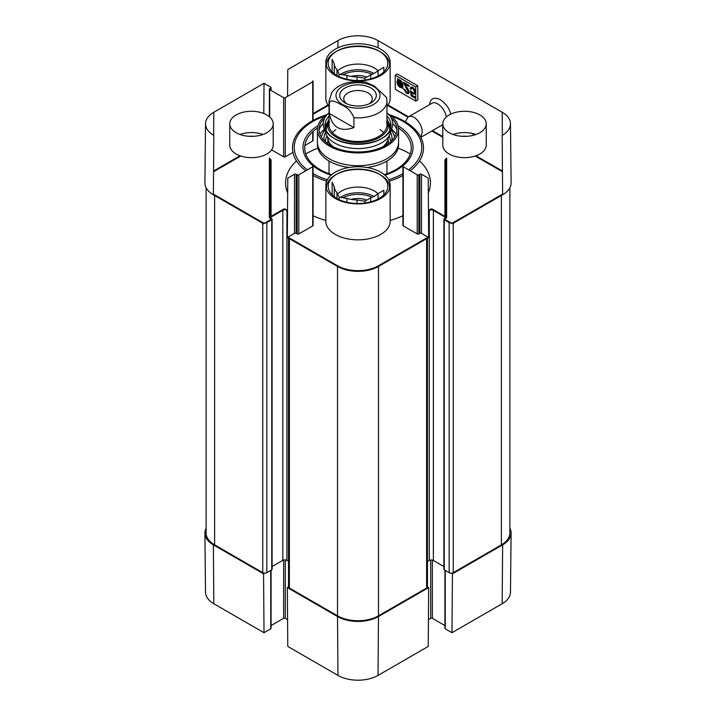 <?xml version="1.0" encoding="UTF-8"?>
<svg xmlns="http://www.w3.org/2000/svg" width="716" height="716" viewBox="0 0 716 716"><rect width="100%" height="100%" fill="white"/><g stroke="black" fill="none" stroke-linecap="round" stroke-linejoin="round"><path stroke-width="1.07" d="M289.38 238.67L289.38 588.033A2.9 1.674 0 0 1 288.53 586.852L287.331 587.559L287.778 646.432L337.961 675.412A28.336 16.361 0 0 0 378.039 675.412L428.222 646.432L428.669 587.559L378.487 616.53A28.971 16.728 180 0 1 337.513 616.53L287.331 587.559M428.669 587.559L427.47 586.86L427.47 238.177M451.232 573.149L452.431 573.838L451.984 632.711L502.176 603.74A28.336 16.361 0 0 0 510.472 592.275L511.108 533.143A28.971 16.728 180 0 1 502.623 544.867L452.431 573.838M509.873 528.22A28.971 16.728 180 0 1 511.108 533.143M271.078 570.213L271.078 628.362A1.155 0.671 180 0 1 270.738 628.836L264.016 632.711L263.569 573.838L213.377 544.867A28.971 16.728 180 0 1 204.892 533.143A28.971 16.728 180 0 1 206.127 528.22M263.569 573.838L264.768 573.149M287.572 619.626L285.281 618.311A1.155 0.671 0 0 0 283.643 618.311L271.078 625.56M204.892 533.143L205.528 592.275A28.336 16.361 0 0 0 213.824 603.74L264.016 632.711M451.984 632.711L445.262 628.836A1.155 0.671 180 0 1 444.922 628.362L444.922 570.213M444.922 625.56L432.357 618.311A1.155 0.671 0 0 0 430.719 618.311L428.428 619.626M389.611 114.837A65.496 37.814 180 0 1 404.316 121.219A65.496 37.814 180 0 1 410.223 170.775M402.929 175.465A65.496 37.814 180 0 1 389.334 181.166M326.666 181.166A65.496 37.814 180 0 1 313.071 175.465M305.777 170.775A65.496 37.814 180 0 1 326.389 114.837M317.537 127.949A53.279 30.761 0 0 0 331.642 174.686M384.358 174.686A53.279 30.761 0 0 0 398.463 127.949M420.784 137.186L422.163 132.523C422.682 124.289 413.687 113.173 408.022 117.075L405.274 121.783M343.689 197.428L343.689 197.911M380.33 51.803L379.095 51.096A29.839 17.229 180 0 1 379.095 75.457A29.839 17.229 180 0 1 336.905 75.457A29.839 17.229 180 0 1 336.905 51.096A29.839 17.229 180 0 1 379.095 51.096L380.33 51.803A31.576 18.231 180 0 1 389.576 64.7A31.576 18.231 180 0 1 389.477 66.114M326.523 66.114A31.576 18.231 180 0 1 326.424 64.7A31.576 18.231 180 0 1 335.67 51.803L336.905 51.096M336.305 51.454A31.576 18.231 180 0 1 379.695 51.454M386.971 106.344A32.157 18.562 0 0 0 390.157 98.289L390.157 62.328A32.157 18.562 180 0 1 370.306 79.485A32.157 18.562 180 0 1 335.258 75.457A32.157 18.562 180 0 1 325.843 62.328A32.157 18.562 180 0 1 358 43.766A32.157 18.562 180 0 1 390.157 62.328M325.843 62.328L325.843 98.289A32.157 18.562 0 0 0 329.029 106.344M380.33 174.802L379.095 174.095A29.839 17.229 180 0 1 379.095 198.457A29.839 17.229 180 0 1 336.905 198.457A29.839 17.229 180 0 1 336.905 174.095A29.839 17.229 180 0 1 379.095 174.095L380.33 174.802A31.576 18.231 180 0 1 389.576 187.69A31.576 18.231 180 0 1 389.477 189.114M326.523 189.114A31.576 18.231 180 0 1 326.424 187.69A31.576 18.231 180 0 1 335.67 174.802L336.905 174.095M336.305 174.444A31.576 18.231 180 0 1 379.695 174.444M325.843 185.328L325.843 221.28A32.157 18.562 0 0 0 335.258 234.409A32.157 18.562 0 0 0 370.306 238.437A32.157 18.562 0 0 0 390.157 221.28L390.157 185.328A32.157 18.562 180 0 1 370.306 202.476A32.157 18.562 180 0 1 335.258 198.457A32.157 18.562 180 0 1 325.843 185.328A32.157 18.562 180 0 1 358 166.765A32.157 18.562 180 0 1 390.157 185.328M366.753 77.149A14.875 8.583 0 0 0 351.279 76.433M378.075 76.021L378.075 70.607L383.848 67.277L383.848 71.886M370.7 78.867L370.7 74.867L364.927 78.205L364.927 80.031M346.965 79.279L346.965 75.422L339.08 74.204L339.08 76.594M334.265 73.721L334.265 63.831L332.152 59.276L332.152 71.886M339.08 74.204L336.968 69.649L336.968 75.493M364.927 78.205L357.042 76.979L357.042 80.496M378.075 70.607A23.753 13.711 180 0 1 370.7 74.867M357.042 76.979A23.753 13.711 180 0 1 346.965 75.422M336.968 69.649A23.753 13.711 180 0 1 334.265 63.831M337.63 71.09A23.172 13.38 180 0 1 374.387 68.011A23.172 13.38 180 0 1 377.985 70.696M366.753 200.149A14.875 8.583 0 0 0 351.279 199.433M378.075 199.021L378.075 193.606L383.848 190.277L383.848 194.877M370.7 201.867L370.7 197.867L364.927 201.196L364.927 203.031M346.965 202.279L346.965 198.421L339.08 197.195L339.08 199.594M334.265 196.712L334.265 186.831L332.152 182.276L332.152 194.877M339.08 197.195L336.968 192.649L336.968 198.493M364.927 201.196L357.042 199.979L357.042 203.496M378.075 193.606A23.753 13.711 180 0 1 370.7 197.867M357.042 199.979A23.753 13.711 180 0 1 346.965 198.421M336.968 192.649A23.753 13.711 180 0 1 334.265 186.831M337.63 194.081A23.172 13.38 180 0 1 374.387 191.002A23.172 13.38 180 0 1 377.985 193.687M327.973 121.568A33.026 19.064 0 0 0 325.18 127.376M324.992 130.124A33.026 19.064 0 0 0 358 148.57A33.026 19.064 0 0 0 391.008 130.124M390.82 127.376A33.026 19.064 0 0 0 388.027 121.568M396.933 129.533A40.096 23.145 0 0 0 392.762 123.519M323.238 123.519A40.096 23.145 0 0 0 319.067 129.533M398.526 141.41A40.561 23.413 180 0 1 386.676 158.836A40.561 23.413 180 0 1 341.792 163.74A40.561 23.413 180 0 1 317.474 141.41M319.927 134.214A40.561 23.413 180 0 1 324.464 129.113M391.536 129.113A40.561 23.413 180 0 1 396.073 134.214M391.07 117.639A38.932 22.482 180 0 1 385.53 145.402A38.932 22.482 180 0 1 333.799 147.12A38.932 22.482 180 0 1 324.93 117.639M329.029 119.232A30.555 17.64 0 0 0 327.919 121.738A30.555 17.64 0 0 0 343.85 140.479A30.555 17.64 0 0 0 379.605 137.32A30.555 17.64 0 0 0 388.081 121.738A30.555 17.64 0 0 0 386.971 119.232M329.485 121.827A28.971 16.728 0 0 0 344.593 139.602A28.971 16.728 0 0 0 378.487 136.604A28.971 16.728 0 0 0 386.515 121.827M388.197 127.538A30.358 17.524 0 0 0 387.884 126.24L386.971 123.286M329.029 123.286L328.116 126.24A30.358 17.524 0 0 0 327.803 127.538M382.72 146.878A30.358 17.524 0 0 0 387.642 140.488A30.358 17.524 0 0 0 388.358 137.016M327.642 137.016A30.358 17.524 0 0 0 328.358 140.488A30.358 17.524 0 0 0 333.28 146.878M385.7 145.303A28.971 16.728 0 0 0 386.282 144.023L387.642 140.488M383.606 132.594A28.971 16.728 0 0 0 380.062 129.578M335.938 129.578A28.971 16.728 0 0 0 332.394 132.594M328.358 140.488L329.718 144.023A28.971 16.728 0 0 0 330.3 145.303M387.974 143.853A30.242 17.461 0 0 0 388 139.369M328 139.369A30.242 17.461 0 0 0 328.026 143.853M390.426 141.947A32.444 18.732 0 0 0 389.074 135.959M326.926 135.959A32.444 18.732 0 0 0 325.574 141.947M327.83 113.853A40.561 23.413 0 0 0 317.439 129.506A40.561 23.413 0 0 0 358 152.92A40.561 23.413 0 0 0 398.561 129.506A40.561 23.413 0 0 0 388.17 113.853M317.439 129.506L317.439 144.641A40.561 23.413 0 0 0 349.095 167.49M366.905 167.49A40.561 23.413 0 0 0 398.561 144.641L398.561 129.506M412.917 87.477L411.691 88.193L412.765 88.319L414.519 91.63L414.036 92.928L412.792 92.758L410.349 90.574L411.181 95.872L412.121 95.317M411.181 95.872L415.253 98.226L415.244 97.116L411.977 95.228L411.512 92.445L413.069 93.93L414.868 94.127L415.593 92.355L414.922 89.76L412.765 87.379L410.823 87.101L410.152 88.48L411.208 89.196L411.691 88.193M415.566 91.881L414.036 92.928M411.512 92.445L412.031 92.14M413.938 92.973L415.37 93.572M411.566 86.94L411.87 88.095M410.152 88.48L411.378 87.764M403.761 83.137L408.057 91.657L407.664 92.552L406.527 92.391L404.916 89.581L403.878 89.106L406.554 93.366L408.469 93.662L409.096 92.221C409.292 91.451 408.478 89.679 406.643 86.904L405.041 84.184L409.06 86.502L409.051 85.392L403.636 82.259L403.761 83.137L404.45 82.734M405.265 83.199L405.569 83.87M409.051 91.702L407.664 92.552M407.646 92.561L408.952 93.08M405.041 84.184L405.999 83.62M401.73 86.412L398.588 80.604L399.949 80.819L402.079 84.846L401.73 86.412L402.902 85.723M399.179 80.532L400.002 80.049M398.588 80.604L399.761 79.915M401.39 86.708L400.011 86.529L397.872 82.456L398.23 80.881L401.39 86.708L402.58 85.92M397.702 79.906L397.031 81.955C397.183 84.381 398.177 86.171 400.011 87.325L401.9 87.656L403.027 88.793L402.276 87.424L402.911 85.365C402.732 82.922 401.757 81.15 399.967 80.022L398.087 79.682L397.371 78.357L398.087 79.682M398.937 79.181L398.266 81.239M401.246 86.609L403.126 86.931M395.313 89.294L395.205 75.162L415.692 86.994L415.799 101.126L395.313 89.294M474.457 134.984L471.397 133.221M415.799 101.126L417.849 99.918L417.741 85.786L397.255 73.963L395.205 75.162M417.741 85.786L415.692 86.994M446.256 117.039C445.495 109.029 436.277 100.231 431.855 103.337L408.022 117.075M429.448 104.706C430.432 98.423 434.048 96.732 440.286 99.631C446.113 103.909 449.585 108.751 450.713 114.139M442.792 125.837L441.575 125.363M287.572 96.374L287.778 69.568L337.961 40.588A28.336 16.361 180 0 1 378.039 40.588L502.176 112.26A28.336 16.361 180 0 1 510.472 123.725A28.336 16.361 180 0 1 502.176 135.396L502.623 194.788A28.971 16.728 0 0 0 511.108 182.857L510.472 123.725M502.444 171.035L475.997 155.766M442.792 136.595L432.455 130.625M408.505 116.797L388 104.966M466.868 136.3A15.457 8.923 0 0 0 462.169 136.3M442.792 123.832L442.792 145.115A21.731 12.548 0 0 0 449.156 153.985A21.731 12.548 0 0 0 472.837 156.706A21.731 12.548 0 0 0 486.245 145.115L486.245 123.832A21.731 12.548 180 0 1 472.837 135.422A21.731 12.548 180 0 1 449.156 132.702A21.731 12.548 180 0 1 442.792 123.832A21.731 12.548 180 0 1 464.523 111.284A21.731 12.548 180 0 1 486.245 123.832M476.015 134.474A21.731 12.548 0 0 0 453.022 134.474M253.831 136.3A15.457 8.923 0 0 0 249.132 136.3M229.755 123.832L229.755 145.115A21.731 12.548 0 0 0 236.119 153.985A21.731 12.548 0 0 0 259.792 156.706A21.731 12.548 0 0 0 273.208 145.115L273.208 123.832A21.731 12.548 180 0 1 259.792 135.422A21.731 12.548 180 0 1 236.119 132.702A21.731 12.548 180 0 1 229.755 123.832A21.731 12.548 180 0 1 251.477 111.284A21.731 12.548 180 0 1 273.208 123.832M262.978 134.474A21.731 12.548 0 0 0 239.985 134.474M270.738 219.624L270.738 160.491A1.155 0.671 0 0 0 271.078 160.017L271.078 219.15A1.155 0.671 180 0 1 270.738 219.624L263.569 223.768L213.377 194.788L213.824 135.396A28.336 16.361 180 0 1 205.528 123.725A28.336 16.361 180 0 1 213.824 112.26L264.016 83.289L263.783 113.495M205.528 123.725L204.892 182.857A28.971 16.728 0 0 0 213.377 194.788M240.003 155.766L213.556 171.035M271.588 149.868L283.643 156.831A1.155 0.671 0 0 0 285.281 156.831L292.96 152.392M304.891 145.5L312.731 140.98A1.155 0.671 0 0 0 313.071 140.506L313.071 131.422M328 104.966L313.071 113.584M445.262 218.684L446.292 218.085L446.292 158.012A1.155 0.671 180 0 1 446.632 158.478A1.155 0.671 180 0 1 446.292 158.952L445.262 159.543A1.155 0.671 0 0 0 444.922 160.017L444.922 219.15A1.155 0.671 180 0 0 445.262 219.624L452.431 223.768L502.623 194.788M446.292 218.085A1.155 0.671 0 0 0 446.632 217.619L446.632 158.478M444.922 216.357L432.357 209.099A1.155 0.671 0 0 0 430.719 209.099L428.463 210.397M402.929 166.291L402.929 225.424A1.155 0.671 0 0 0 403.269 225.898L417.204 233.935A1.155 0.671 0 0 0 418.842 233.935L419.862 233.344A1.155 0.671 180 0 1 421.5 233.344L428.669 237.488L428.222 178.096L421.5 174.212A1.155 0.671 0 0 0 419.862 174.212L418.842 174.802A1.155 0.671 180 0 1 417.204 174.802L403.269 166.756A1.155 0.671 180 0 1 402.929 166.291A1.155 0.671 180 0 1 403.269 165.817L403.269 225.898M287.331 237.488L294.5 233.344A1.155 0.671 180 0 1 296.138 233.344L297.158 233.935A1.155 0.671 0 0 0 298.796 233.935L312.731 225.898L312.731 165.817A1.155 0.671 180 0 1 313.071 166.291A1.155 0.671 180 0 1 312.731 166.756L298.796 174.802A1.155 0.671 180 0 1 297.158 174.802L296.138 174.212A1.155 0.671 0 0 0 294.5 174.212L287.778 178.096L287.331 237.488L337.513 266.459A28.971 16.728 0 0 0 378.487 266.459L428.669 237.488M312.731 225.898A1.155 0.671 0 0 0 313.071 225.424L313.071 166.291M287.537 210.397L285.281 209.099A1.155 0.671 0 0 0 283.643 209.099L271.078 216.357M271.078 160.017A1.155 0.671 0 0 0 270.738 159.543L269.708 158.952A1.155 0.671 180 0 1 269.368 158.478L269.368 217.619A1.155 0.671 0 0 0 269.708 218.085L270.738 218.684M386.971 116.09A33.026 19.064 180 0 1 391.025 125.246A33.026 19.064 180 0 1 381.95 138.376M382.586 138.018L381.351 138.734A33.026 19.064 180 0 1 334.649 138.734L333.414 138.018A34.762 20.075 0 0 0 382.586 138.018A34.762 20.075 0 0 0 386.971 112.734M334.05 138.376A33.026 19.064 180 0 1 324.975 125.246A33.026 19.064 180 0 1 329.029 116.09M329.029 112.734A34.762 20.075 0 0 0 333.414 138.018M269.368 158.478A1.155 0.671 180 0 1 269.708 158.012L269.708 218.085M444.922 160.017A1.155 0.671 0 0 0 445.262 160.491L445.262 159.543M312.731 120.628L312.731 80.899A1.155 0.671 180 0 1 313.071 81.373A1.155 0.671 180 0 1 312.731 81.848L285.281 97.689A1.155 0.671 180 0 1 283.643 97.689L269.708 89.652A1.155 0.671 180 0 1 269.368 89.178A1.155 0.671 180 0 1 269.708 88.703L269.708 117.003M270.738 90.243L270.738 88.113A1.155 0.671 0 0 0 271.078 87.638A1.155 0.671 0 0 0 270.738 87.164L264.016 83.289M387.651 105.467L407.887 117.156M431.838 130.983L442.792 137.302M475.227 156.034L501.388 171.133A28.971 16.728 180 0 1 502.444 171.777M398.105 148.149A72.423 41.814 180 0 1 409.212 153.394A72.423 41.814 180 0 1 410.241 154.003M419.531 160.912A72.423 41.814 180 0 1 430.423 182.965A72.423 41.814 180 0 1 428.338 192.926M402.929 215.758A72.423 41.814 180 0 1 390.157 220.43M325.843 220.43A72.423 41.814 180 0 1 313.071 215.758M287.662 192.926A72.423 41.814 180 0 1 285.577 182.965A72.423 41.814 180 0 1 296.469 160.912M305.759 154.003A72.423 41.814 180 0 1 317.895 148.149M502.614 194.036A28.971 16.728 180 0 1 501.388 194.788L453.255 222.587A2.9 1.674 180 0 1 449.156 222.587L444.242 219.74A1.155 0.671 180 0 1 443.902 219.275L443.902 569.345A1.155 0.671 0 0 0 444.242 569.82L449.156 572.657A2.9 1.674 0 0 0 453.255 572.657L501.388 544.867A28.971 16.728 0 0 0 509.873 533.035L509.873 187.78M427.47 561.523L429.287 560.476A2.9 1.674 180 0 1 433.386 560.476L443.902 566.544M289.38 588.033L337.513 615.823A28.971 16.728 0 0 0 378.487 615.823L426.62 588.033A2.9 1.674 0 0 0 427.47 586.852M272.098 566.544L282.82 560.36A2.9 1.674 180 0 1 286.919 560.36L288.53 561.281M206.127 187.78L206.127 533.035A28.971 16.728 0 0 0 214.612 544.867L262.745 572.657A2.9 1.674 0 0 0 266.844 572.657L271.758 569.82A1.155 0.671 0 0 0 272.098 569.345L272.098 219.275A1.155 0.671 180 0 1 271.758 219.74L266.844 222.587A2.9 1.674 180 0 1 262.745 222.587L214.612 194.788A28.971 16.728 180 0 1 213.386 194.036M443.902 219.275A1.155 0.671 180 0 1 444.242 218.801L444.922 218.407M444.922 217.064L433.386 210.406A2.9 1.674 0 0 0 429.287 210.406L428.472 210.871M427.47 236.79A2.9 1.674 180 0 1 426.62 237.954L378.487 265.752A28.971 16.728 180 0 1 337.513 265.752L289.38 237.954A2.9 1.674 180 0 1 288.53 236.79M287.528 210.638L286.919 210.28A2.9 1.674 0 0 0 282.82 210.28L271.078 217.064M271.078 218.407L271.758 218.801A1.155 0.671 180 0 1 272.098 219.275M213.556 171.777A28.971 16.728 180 0 1 214.612 171.133L240.773 156.034M313.071 114.291L328.349 105.467M346.678 103.748A14.248 8.225 180 0 1 343.752 98.754A14.248 8.225 180 0 1 358 90.529A14.248 8.225 180 0 1 372.248 98.754A14.248 8.225 180 0 1 369.322 103.748M345.058 102.916A18.303 10.561 0 0 0 370.942 102.916A18.303 10.561 0 0 0 370.942 87.978A18.303 10.561 0 0 0 345.058 87.978A18.303 10.561 0 0 0 345.058 102.916L345.058 102.916M329.324 113.423L329.324 103.489C330.461 98.038 337.379 102.746 341.613 104.984C347.26 107.158 351.35 111.392 353.901 117.684L353.901 127.618C340.297 132.254 332.108 127.529 329.324 113.423L353.901 127.618M386.497 97.483L374.387 86.063L365.813 82.152C351.959 80.344 341.326 82.949 333.907 89.956L331.848 92.436L329.029 101.126L329.029 124.772M285.281 559.885L285.281 618.311M283.643 560.028L283.643 618.311M270.738 570.41L270.738 628.836M430.719 560.019L430.719 618.311M432.357 560.091L432.357 618.311M445.262 570.41L445.262 628.836M213.377 544.867L213.824 603.74M378.487 616.53L378.039 675.412M337.513 616.53L337.961 675.412M502.623 544.867L502.176 603.74M408.63 169.853A63.76 36.811 0 0 0 403.081 121.451A63.76 36.811 0 0 0 391.196 116.055M324.804 116.055A63.76 36.811 0 0 0 307.37 169.853M313.071 173.603A63.76 36.811 0 0 0 327.328 179.752M388.672 179.752A63.76 36.811 0 0 0 402.929 173.603M398.015 125.685A55.016 31.764 180 0 1 384.931 175.178M331.069 175.178A55.016 31.764 180 0 1 317.985 125.685M342.973 74.804A22.017 12.709 180 0 1 372.087 74.321M340.44 74.41A23.172 13.38 180 0 1 373.949 73.444M342.973 197.804A22.017 12.709 180 0 1 372.087 197.321M340.44 197.41A23.172 13.38 180 0 1 373.949 196.435M390.685 127.967A32.793 18.938 0 0 0 388.197 122.123M327.803 122.123A32.793 18.938 0 0 0 325.315 127.967M389.611 130.76A31.781 18.348 0 0 0 389.289 125.622L388.081 121.738M386.971 121.38L388.493 123.707A31.781 18.348 0 0 0 386.971 121.308M329.029 121.308A31.781 18.348 0 0 0 327.507 123.68L329.029 121.38M327.919 121.738L326.711 125.622A31.781 18.348 0 0 0 326.389 130.76M391.777 140.685A34.028 19.645 0 0 0 390.578 132.621M325.422 132.621A34.028 19.645 0 0 0 324.223 140.685M394.776 136.783L394.785 136.872A36.91 21.31 0 0 0 394.776 136.783L391.41 129.372M321.224 136.783A36.91 21.31 0 0 0 321.215 136.872L324.59 129.372M412.765 88.319L413.499 87.889M414.519 91.63L415.423 91.093M413.069 93.93L414.296 93.214M405.766 86.958L406.42 86.564M408.057 91.657L408.925 91.138M406.554 93.366L407.789 92.641M402.079 84.846L402.831 84.407M399.949 80.819L400.575 80.443M397.031 81.955L397.989 81.391M400.011 87.325L400.897 86.806M502.346 135.297L502.176 112.26M378.093 47.838L378.039 40.588M298.796 233.935L298.796 174.802M297.158 233.935L297.158 174.802M296.138 233.344L296.138 174.212M294.5 233.344L294.5 174.212M270.738 160.491L270.738 159.543M445.262 219.624L445.262 160.491M421.5 233.344L421.5 174.212M419.862 233.344L419.862 174.212M418.842 233.935L418.842 174.802M417.204 233.935L417.204 174.802M312.731 140.98L312.731 131.735M285.281 156.831L285.281 97.689M283.643 156.831L283.643 97.689M270.738 88.113L270.738 87.164M213.654 135.297L213.824 112.26M337.907 47.838L337.961 40.588M501.388 195.504L501.388 544.867M453.255 223.294L453.255 572.657M449.156 222.587L449.156 572.657M444.242 219.74L444.242 569.82M433.386 210.406L433.386 560.476M429.287 210.406L429.287 560.476M426.62 238.67L426.62 588.033M378.487 266.459L378.487 615.823M337.513 266.459L337.513 615.823M286.919 210.28L286.919 560.36M282.82 210.28L282.82 560.36M271.758 219.74L271.758 569.82M266.844 222.587L266.844 572.657M262.745 223.294L262.745 572.657M214.612 195.504L214.612 544.867M373.564 104.438A22.017 12.709 180 0 1 342.436 104.438A22.017 12.709 180 0 1 342.436 86.457A22.017 12.709 180 0 1 373.564 86.457A22.017 12.709 180 0 1 373.564 104.438M329.324 103.489A28.971 16.728 180 0 1 329.029 101.126M386.506 97.492L386.971 101.126A28.971 16.728 180 0 1 378.487 112.949A28.971 16.728 180 0 1 353.901 117.684M326.424 64.7L326.424 65.836M389.576 64.7L389.576 65.836M326.424 187.69L326.424 188.836M389.576 187.69L389.576 188.836M388.457 126.302L387.714 125.676M328.286 125.676L327.543 126.302M442.792 124.656L420.856 137.32M313.071 120.44L313.071 81.373M269.368 116.717L269.368 89.178M271.078 90.44L271.078 87.638M288.53 586.852L288.53 238.177M329.029 161.028L329.029 173.773M386.971 101.126L386.971 124.772M386.971 161.028L386.971 173.773"/></g></svg>
